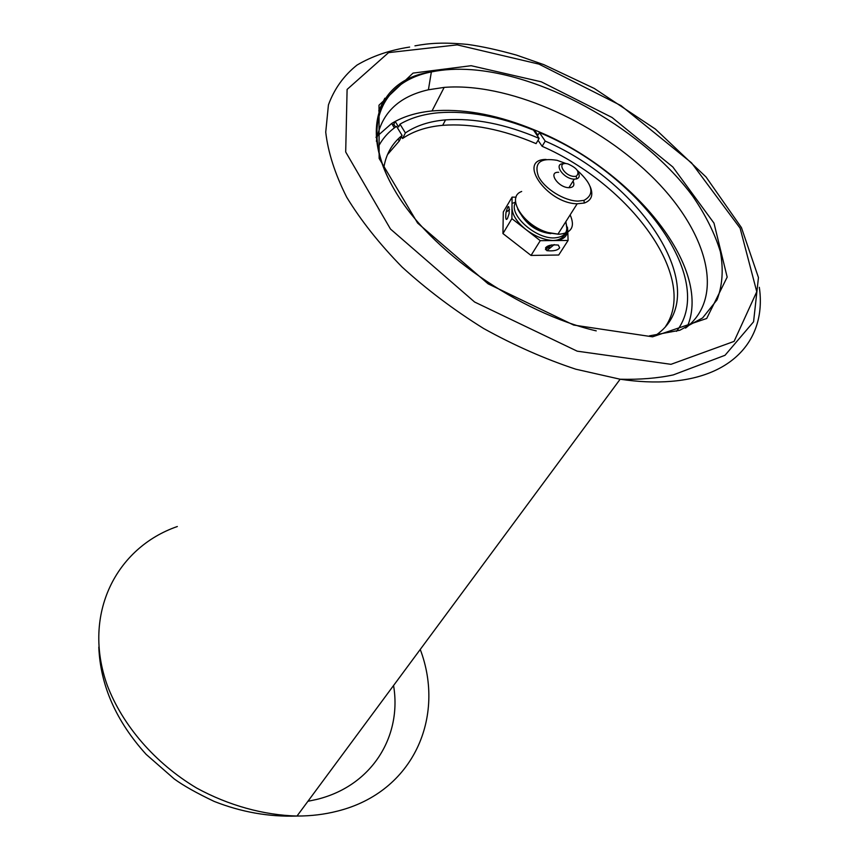 <?xml version="1.0" encoding="UTF-8"?>
<svg xmlns="http://www.w3.org/2000/svg" width="859" height="859" viewBox="0 0 859 859"><rect width="100%" height="100%" fill="white"/><g stroke="black" fill="none" stroke-linecap="round" stroke-linejoin="round"><path stroke-width="1.29" d="M676.516 331.327C717.716 278.252 637.679 172.766 539.42 132.587L537.895 135.196L534.277 129.87L528.489 127.54L529.037 128.345M687.243 326.785C713.292 266.966 630.388 168.085 534.277 129.87L528.489 127.54C493.667 114 461.508 108.47 432.023 110.951C417.979 112.336 405.706 115.825 395.204 121.43L391.661 123.471L394.367 127.894M539.151 138.406C505.457 124.04 474.254 117.866 445.553 119.884C429.543 121.259 416.153 125.607 405.394 132.941L402.57 138.503C413.329 131.148 426.698 126.756 442.686 125.328C471.344 123.234 502.483 129.322 536.08 143.625L539.151 138.406L533.536 130.128C499.154 116.287 467.393 110.5 438.24 112.776C423.412 114.14 410.666 117.941 399.993 124.158L398.597 126.949L395.204 121.43L391.661 123.471L375.963 137.3M387.43 154.706L399.274 140.994L402.087 135.421L396.536 126.359C388.451 131.856 382.287 138.825 378.067 147.276M402.087 135.421C392.026 143.56 385.938 154.33 383.823 167.72M405.394 132.941L399.993 124.158M685.536 328.095C727.015 296.495 706.152 228.344 649.501 174.28C592.946 119.97 506.606 82.41 444.167 87.393L428.416 89.776C398.093 96.659 380.752 113.828 376.392 141.295M545.433 249.647L551.467 244.912M538.045 140.275L542.136 146.298C629.593 184.556 698.732 277.07 665.682 326.291M402.57 138.503L401.153 136.194M395.548 127.035L393.819 124.211L392.563 124.942M398.071 139.029L399.274 140.994M655.664 335.364C715.579 294.497 643.896 183.525 545.207 141.091L539.42 132.587M542.136 146.298L545.207 141.091M393.819 124.211L395.204 121.43M533.858 130.6L534.277 129.87M516.087 197.173L512.093 197.119L511.889 218.637L540.268 240.67L568.089 240.445L567.81 232.113M567.756 230.523L567.423 227.087M568.089 240.445L558.715 255.016L531.034 255.434L502.944 233.562L503.288 211.99L512.093 197.119M515.55 202.048L513.113 203.111M507.497 218.444C505.887 220.87 505.403 218.809 506.026 212.237C508.345 204.227 509.376 204.667 509.14 213.547L507.497 218.444M511.889 218.637L502.944 233.562M540.268 240.67L531.034 255.434M545.519 247.972C547.333 245.416 551.596 244.45 558.329 245.083L559.66 247.811C557.824 250.366 553.55 251.322 546.829 250.667L545.519 247.972M511.996 207.792C512.286 214.986 516.968 222.266 526.052 229.632C535.136 236.418 544.219 240.048 553.314 240.541L554.27 240.552C561.743 240.316 566.156 237.567 567.488 232.295M567.713 230.577L567.724 229.514M521.671 191.471C505.468 197.162 523.453 225.799 548.096 232.521L558.855 234.249C571.589 233.143 575.347 226.679 570.14 214.879M590.208 186.65C593.569 194.95 591.604 200.415 584.303 203.035L577.173 203.787C546.668 203.422 516.538 159.323 546.088 159.441M566.221 163.629L557.115 160.332C540.043 157.551 533.826 162.92 538.453 176.417C544.413 188.658 564.438 201.103 578.171 201.092L583.959 200.372C594.997 194.435 592.817 184.492 577.431 170.533M558.672 172.305C547.451 171.628 558.049 187.67 568.937 187.692L569.109 187.702C573.587 187.434 574.896 185.233 573.039 181.12M558.629 234.249L547.011 232.682C532.913 227.71 523.163 219.829 517.73 209.038M578.332 172.616C579.922 175.827 579.353 177.92 576.614 178.908L574.252 179.155C563.332 179.091 552.638 163.027 563.891 163.747M574.435 176.439L576.26 176.235C580.158 172.337 577.388 168.235 567.96 163.94C555.784 160.644 563.805 176.342 574.435 176.439M759.324 287.314C766.475 336.524 735.669 376.296 670.772 381.375C655.277 382.631 638.409 381.911 620.144 379.227L575.831 369.209C544.928 358.987 514.208 345.425 483.671 328.525C453.949 310.013 426.751 289.515 402.087 267.042C379.453 243.935 360.984 220.634 346.671 197.151C335.031 174.076 328.052 152.419 325.733 132.168L328.428 104.916C334.258 88.906 343.783 75.624 357.011 65.08C372.022 56.189 389.557 50.176 409.636 47.062M177.33 526.524C116.599 547.451 81.691 613.691 107.246 685.299C122.59 725.522 155.017 763.211 196.775 788.122C228.752 805.517 263.509 815.105 296.999 816.05C311.162 816.05 324.638 814.407 337.394 811.132C414.135 792.041 445.606 716.223 420.244 649.447M652.561 336.814L573.715 325.067L488.127 283.846L417.614 223.061L379.141 158.443L379.002 105.185L413.05 73.101L471.14 65.703L541.32 81.83L612.048 117.479L672.822 166.968L713.99 223.136L727.176 277.113L706.689 318.485L652.561 336.814M670.976 364.323L734.091 341.388L756.768 291.716L740.114 228.183L691.538 162.845L620.917 105.571L538.958 64.124L457.203 44.872L388.558 52.624L347.1 89.433L345.694 151.979L390.458 229.02L474.597 302.014L577.194 351.17L670.976 364.323M393.562 685.514C402.119 736.034 372.205 786.006 316.584 799.461L307.909 801.297M649.415 335.858L679.791 330.275L702.598 317.927L717.029 299.855C722.494 285.424 723.6 269.382 720.368 251.719C714.817 233.551 705.658 215.115 692.88 196.4C644.679 130.879 548.418 75.452 471.591 69.697C456.999 68.645 443.588 69.396 431.358 71.941C381.364 81.573 360.157 126.756 391.908 185.329M550.78 233.637C538.378 232.134 528.714 226.175 521.8 215.77M515.604 202.499C507.766 213.784 534.996 238.909 554.27 237.911C565.168 237.084 568.959 231.78 565.641 221.966M548.837 248.154L549.781 245.352M547.247 246.447L545.658 249.593M445.553 119.884L442.686 125.328M384.832 98.237L378.755 110.79M414.951 45.849C429.521 43.154 443.04 42.112 467.65 44.432C481.738 46.365 498.048 49.929 516.56 55.126L543.822 64.65L594.331 88.466L655.438 129.108L706.044 176.986L741.457 227.635L758.454 277.575L753.568 321.803L725.028 355.282L673.273 374.911C657.532 378.261 639.826 379.699 620.144 379.227L296.999 816.05C268.931 816.995 241.315 812.109 214.127 801.393C196.722 793.115 183.45 785.652 174.323 779.016L146.137 754.363C116.094 721.13 100.32 685.364 98.806 647.042M432.023 110.951L444.167 87.393M428.416 89.776L431.358 71.941C379.474 78.921 358.31 127.916 394.088 189.173C428.888 250.796 520.253 313.299 596.243 330.865M553.314 240.541L554.356 240.402C559.069 240.219 563.16 237.664 566.629 232.725M565.877 221.601L567.187 231.092M554.227 244.568L546.829 250.667M509.58 209.575L506.026 212.237M577.173 203.787L557.867 234.239M574.252 179.155L568.937 187.692M576.26 176.235L576.614 178.908M547.011 232.682L548.096 232.521M583.959 200.372L584.303 203.035"/></g></svg>
